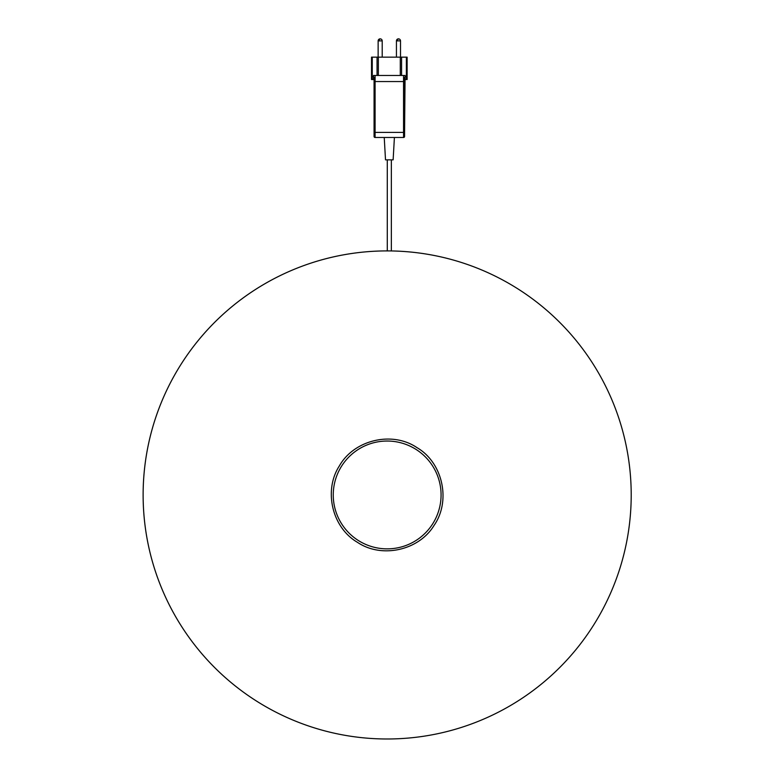 <?xml version="1.0" encoding="UTF-8"?>
<svg xmlns="http://www.w3.org/2000/svg" width="777" height="777" viewBox="0 0 777 777"><rect width="100%" height="100%" fill="white"/><g stroke="black" fill="none" stroke-linecap="round" stroke-linejoin="round"><path stroke-width="1.17" d="M174.582 375.097A244.036 244.036 0 0 1 597.251 370.775A244.036 244.036 0 0 1 389.665 738.976A244.036 244.036 0 0 1 174.582 375.097A244.036 244.036 0 0 1 597.251 370.775A244.036 244.036 0 0 1 389.665 738.976A244.036 244.036 0 0 1 174.582 375.097M403.554 137.48L375.087 137.48A1.02 1.02 0 0 1 374.067 136.461L374.067 77.486L374.067 81.556L375.087 81.556L375.087 132.401L403.554 132.401L403.554 81.556L375.087 81.556L375.087 137.48L403.554 137.48A1.02 1.02 0 0 0 404.574 136.461L404.574 132.401L404.574 136.461A1.02 1.02 0 0 1 403.554 137.48A1.02 1.02 0 0 0 404.574 136.461A1.02 1.02 0 0 1 403.554 137.48L403.554 132.401L404.574 132.401L405.079 75.456L373.562 75.456L405.079 75.456L405.079 79.526L407.119 79.526L407.119 57.148L407.119 76.476L406.381 76.476L406.381 57.148L401.583 57.148L401.583 75.456L401.583 57.148L401.583 75.456L401.583 57.148L400.281 57.148L407.119 57.148L407.119 76.476L406.381 76.476L406.381 57.148L407.119 57.148L407.119 79.526L404.574 79.526L404.574 132.401L403.554 132.401L403.554 76.476L403.554 81.556L404.574 81.556L404.574 77.486L404.574 81.556L375.087 81.556L375.087 76.476L375.087 81.556L374.067 81.556L374.067 79.526L374.067 136.461A1.02 1.02 0 0 0 375.087 137.48A1.02 1.02 0 0 1 374.067 136.461A1.02 1.02 0 0 0 375.087 137.48L375.087 132.401L403.554 132.401L403.554 137.48L389.316 137.48L403.554 137.48M371.523 57.148L407.119 57.148L378.36 57.148L400.281 57.148L378.36 57.148L378.36 75.456L378.36 57.148L378.36 75.456L378.36 57.148L372.261 57.148L377.059 57.148L372.261 57.148L372.261 76.476L371.523 76.476L371.523 57.148L372.261 57.148L372.261 79.526L373.562 79.526L373.562 75.456L373.562 79.526L374.067 79.526L371.523 79.526L371.523 57.148L372.261 57.148L372.261 76.476L371.523 76.476L371.523 57.148L372.261 57.148L372.261 79.526L371.523 79.526L371.523 57.148M373.562 76.476L372.261 76.476L373.562 76.476M393.133 159.848L385.509 159.848L384.236 137.48L385.509 159.848L393.133 159.848L394.405 137.48L393.133 159.848M391.355 250.942L391.355 159.848L391.355 250.942M378.137 57.148L378.137 40.88L380.167 38.85L378.137 40.88L378.137 57.148L378.137 40.88L380.167 38.85L378.137 40.88L378.137 57.148M405.079 76.476L406.381 76.476L405.079 76.476M396.435 57.148L396.435 40.88L398.475 38.85L396.435 40.88L396.435 57.148L396.435 40.88L398.475 38.85L396.435 40.88L396.435 57.148M631.206 494.949A244.036 244.036 0 0 0 265.151 283.605A244.036 244.036 0 0 0 265.151 706.293A244.036 244.036 0 0 0 631.206 494.949M432.362 524.339A53.914 53.914 0 0 0 390.025 441.113A53.914 53.914 0 0 0 339.112 519.395A53.914 53.914 0 0 0 432.362 524.339A53.914 53.914 0 0 0 390.025 441.113A53.914 53.914 0 0 0 339.112 519.395A53.914 53.914 0 0 0 432.362 524.339M374.067 132.401L375.087 132.401L374.067 132.401M382.206 40.88L378.137 40.88L382.206 40.88A2.03 2.03 0 0 0 380.167 38.85A2.03 2.03 0 0 0 378.137 40.88A2.03 2.03 0 0 1 380.167 38.85A2.03 2.03 0 0 0 378.137 40.88A2.03 2.03 0 0 1 380.167 38.85A2.03 2.03 0 0 1 382.206 40.88A2.03 2.03 0 0 0 380.167 38.85A2.03 2.03 0 0 1 382.206 40.88L382.206 57.148L382.206 40.88M400.505 40.88L396.435 40.88L400.505 40.88A2.03 2.03 0 0 0 398.475 38.85A2.03 2.03 0 0 0 396.435 40.88A2.03 2.03 0 0 1 398.475 38.85A2.03 2.03 0 0 0 396.435 40.88A2.03 2.03 0 0 1 398.475 38.85A2.03 2.03 0 0 1 400.505 40.88A2.03 2.03 0 0 0 398.475 38.85A2.03 2.03 0 0 1 400.505 40.88L400.505 57.148L400.505 40.88M377.059 75.456L377.059 57.148L377.059 75.456M400.281 75.456L400.281 57.148L400.281 75.456M406.381 79.526L406.381 57.148L406.381 79.526M434.052 525.437C418.793 550.543 381.604 558.702 357.42 542.307C332.138 527.632 323.349 490.588 339.345 465.947C354.079 439.792 392.239 430.798 416.909 447.591C442.754 462.529 451.214 500.806 434.052 525.437C418.793 550.543 381.604 558.702 357.42 542.307C332.138 527.632 323.349 490.588 339.345 465.947C354.079 439.792 392.239 430.798 416.909 447.591C442.754 462.529 451.214 500.806 434.052 525.437M387.286 250.913L387.286 159.848L387.286 250.913"/></g></svg>
